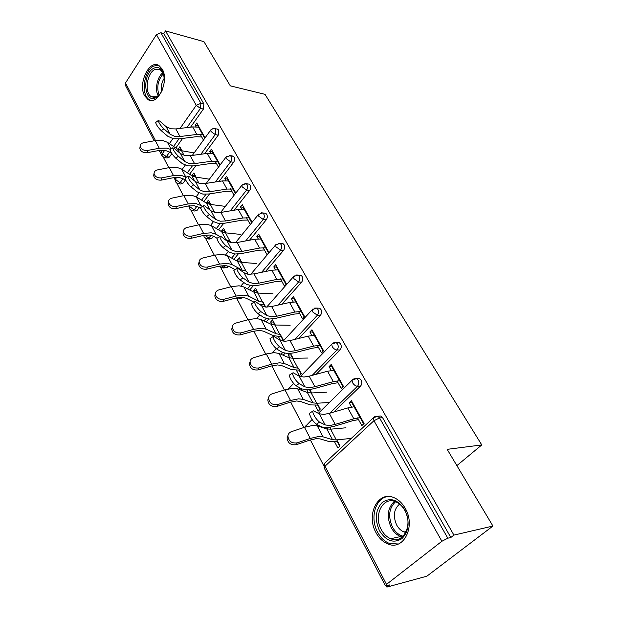 <?xml version="1.0" encoding="UTF-8"?>
<svg xmlns="http://www.w3.org/2000/svg" width="618" height="618" viewBox="0 0 618 618"><rect width="100%" height="100%" fill="white"/><g stroke="black" fill="none" stroke-linecap="round" stroke-linejoin="round"><path stroke-width="0.93" d="M144.651 95.805L148.111 99.637C157.598 106.304 169.564 80.943 162.24 69.139L158.988 65.578C149.286 58.903 137.59 84.025 144.651 95.805M376.022 532.646C379.012 538.17 382.936 541.924 387.78 543.917C403.5 551.186 416.053 526.266 405.253 508.367C402.341 503.23 398.641 499.692 394.168 497.753C378.116 490.174 365.678 514.717 376.022 532.646M154.206 140.788L125.33 85.207L125.493 82.966L156.431 34.639L160.881 32.739L163.793 33.55L165.5 30.9L203.932 41.645L230.305 85.848L265.006 94.338L481.777 444.937L447.169 449.348L492.932 526.049L426.853 576.2L386.876 587.1L389.657 584.945L385.423 585.818L386.497 584.381L441.893 541.268L373.96 420.704L324.991 466.227L386.497 584.381M163.314 157.15L168.791 167.679M173.952 177.598L175.149 179.9M176.879 183.237L183.376 195.728M188.668 205.91L189.193 206.922M190.954 210.298L198.54 224.89M205.562 238.394L214.322 255.242M220.734 267.571L230.753 286.837M236.501 297.899L247.88 319.776M253.782 331.14L265.74 354.137M271.827 365.833L284.396 390.004M290.661 402.063L303.894 427.501M310.352 439.931L323.662 465.524M386.235 585.864L386.876 587.1M204.751 138.27L202.704 134.585M198.525 127.076L197.768 125.717L195.188 125.199L196.068 126.775M181.599 150.73L180.881 149.394L178.308 148.938L178.803 149.865M219.807 165.338L217.536 161.252M213.202 153.457L212.322 151.873L209.734 151.41L210.723 153.202M195.697 177.08L194.863 175.527L192.283 175.126L192.893 176.284M235.458 193.457L232.947 188.953M228.444 180.858L227.432 179.035L224.828 178.633L225.949 180.657M210.336 204.434L209.378 202.634L206.775 202.295L207.524 203.701M251.719 222.704L248.969 217.745M244.28 209.324L243.129 207.246L240.51 206.906L241.777 209.185M225.539 232.831L224.434 230.784L221.823 230.506L222.719 232.183M268.583 253.009L265.632 247.694M260.757 238.934L259.444 236.578L256.818 236.308L258.231 238.857M247.656 274.168L247.262 273.426M241.329 262.349L240.085 260.024L237.459 259.815L238.509 261.777M286.034 284.373L282.974 278.88M277.899 269.749L276.424 267.1L273.789 266.906L275.365 269.742M265.23 307.007L263.824 304.38M273.001 293.789L257.729 293.048L256.354 290.429L253.72 290.29L254.933 292.569M304.21 317.057L301.051 311.364M295.759 301.854L294.106 298.88L291.464 298.764L293.21 301.916M282.959 340.139L281.059 336.594M274.856 324.998L273.287 322.055L270.638 322.001L272.036 324.612M323.175 351.14L319.892 345.238M314.377 335.319L312.53 332.005L309.881 331.974L311.82 335.466M301.09 374.021L299.019 370.151M292.669 358.278L290.916 354.995L288.258 355.033L289.85 358M342.967 386.721L339.56 380.595M333.797 370.236L331.75 366.551L329.1 366.613L331.233 370.468M320.008 409.355L317.745 405.138M311.24 392.978L309.456 389.649M456.872 465.617L481.777 444.937M303.786 316.285L304.435 316.308M321.684 348.467L322.333 348.459M377.977 416.331L380.835 415.999L382.581 417.683L450.823 537.498L453.913 535.103L492.932 526.049M382.581 417.683L379.545 417.938L447.818 538.201L450.823 537.498M447.818 538.201L441.893 541.268M363.654 423.894L360.109 417.536M354.091 406.714L351.812 402.619L349.162 402.789L351.518 407.03M339.745 446.25L337.281 441.646M330.615 429.186L329.657 427.386M165.5 30.9L453.913 535.103M349.162 402.789L351.379 400.642L364.095 423.477L361.824 425.609L357.536 417.884M336.787 439.877L340.047 445.964L337.868 448.004L334.624 441.924M331.039 429.147L330.066 427.316M327.038 427.71L327.81 429.155M185.261 180.124L182.998 183.214L180.711 184.025L178.718 183.739M216.957 128.961L218.71 129.973L218.231 135.172L204.597 153.758M195.921 165.585L189.579 174.245M163.793 33.55L203.886 103.94L203.415 109.054L190.583 127.153M182.596 138.417L175.829 147.972M171.812 153.643L169.332 157.134L167.092 157.984L165.014 157.644M220.139 164.898L211.387 149.17L209.734 151.41M215.056 161.02L218.455 167.138M196.115 177.15L193.874 172.963L192.283 175.126M213.534 236.231L211.889 238.324L209.517 239.066L207.71 238.888M247.98 183.979L249.209 184.164L250.12 185.114C250.939 186.945 250.777 188.745 249.61 190.506L234.06 210.22M223.693 223.361L218.571 229.85M252.074 222.264L242.287 204.674L240.51 206.906M246.458 217.621L250.267 224.496M225.956 232.878L223.531 228.351L221.823 230.506M231.232 242.735L230.452 241.275M243.361 297.412L240.611 298.44L239.042 298.37M281.468 243.5L283.013 243.654L284.087 244.759C284.983 246.729 284.805 248.598 283.554 250.367L265.485 271.518M253.21 285.879L249.711 289.973M280.441 278.888L284.465 286.149L286.412 283.94L275.698 264.682L273.789 266.906M261.182 304.28L262.163 306.111M258.185 293.071L255.551 288.158L253.72 290.29M265.67 307.046L263.044 302.148M317.729 308.135L319.668 308.204L320.966 309.502C321.939 311.626 321.754 313.573 320.402 315.342L298.857 338.425M284.89 353.388L283.168 355.234M317.335 345.408L321.484 352.893L323.585 350.715L311.935 329.78L309.881 331.974M298.37 368.127L301.375 373.728L299.351 375.821L296.37 370.221M289.603 353.596L288.258 355.033M293.094 358.27L290.537 353.504M356.825 378.764L359.545 378.471L361.128 380.016C362.194 382.326 361.993 384.35 360.533 386.103L333.851 412.013M319.614 425.841L319.019 426.42M317.165 403.237L320.294 409.07L318.2 411.14L315.087 405.308M306.845 389.865L308.421 392.816M311.665 392.955L309.865 389.587M336.995 380.85L341.213 388.452L343.399 386.296L331.233 364.442L329.1 366.613M337.011 342.573L339.182 342.573L340.611 343.994C341.63 346.204 341.437 348.189 340.031 349.95L316.192 374.299M301.862 388.938L300.796 390.028M280.348 334.462L283.229 339.846L282.117 341.051M278.417 336.571L280.51 340.503M275.28 325.006L272.538 319.885L270.638 322.001M298.502 311.449L302.588 318.818L304.612 316.625L293.442 296.563L291.464 298.764M299.228 275.141L300.958 275.257L302.14 276.455C303.075 278.502 302.897 280.41 301.592 282.179L281.939 304.21M268.745 319.004L266.142 321.916M241.754 262.38L239.228 257.667L237.459 259.815M248.096 274.222L246.427 271.109M263.106 247.64L267.076 254.794L268.954 252.569L258.656 234.083L256.818 236.308M228.312 266.08L227.169 267.47L223.067 268.058M264.396 213.14L265.771 213.318L266.76 214.338C267.625 216.238 267.447 218.069 266.242 219.838L249.525 240.217M238.208 254.013L233.867 259.313M210.753 204.488L208.421 200.132L206.775 202.295M235.798 193.017L226.536 176.385L224.828 178.633M230.452 188.776L234.052 195.257M199.166 207.633L197.173 210.251L194.848 211.032L192.94 210.8M232.183 155.937L234.114 157.011C234.91 158.78 234.74 160.549 233.619 162.31L219.089 181.429M209.618 193.882L203.816 201.514M182.009 150.8L179.853 146.775L178.308 148.938M205.068 137.829L196.787 122.951L195.188 125.199M200.24 134.299L203.446 140.077M354.74 406.667L347.818 407.919L329.255 413.357L323.863 414.415L319.251 413.79L313.535 410.846L312.569 411.248C313.627 415.435 315.945 419.066 319.529 422.14L325.207 424.952L329.811 425.508L335.211 424.404L353.828 418.803L360.757 417.482M358.494 419.614L352.584 420.742L334.006 426.343L327.563 427.671L322.055 427.03L316.339 424.242C312.739 421.182 310.429 417.552 309.394 413.349L310.151 412.847M361.793 419.344L361.144 419.398M345.98 427.795L330.584 429.186L326.791 428.923L317.25 425.848L312.523 425.501L304.481 427.301L291.503 431.642C289.402 432.415 288.197 433.867 287.895 435.991C288.544 441.267 291.657 443.562 297.243 442.867L296.393 444.682L309.394 440.248L316.13 438.672L320.093 438.888L329.633 441.731L337.714 441.6M351.294 438.394L336.331 439.923L332.546 439.715L323.052 436.833L318.332 436.555L310.275 438.432L297.243 442.867M296.393 444.682C290.823 445.377 287.718 443.091 287.076 437.822L287.988 435.412M404.775 509.75C410.028 521.499 409.07 531.132 401.916 538.657C393.527 543.662 386.049 541.02 379.483 530.731C374.5 519.29 375.427 509.858 382.264 502.419C390.383 497.096 397.884 499.537 404.775 509.75M381.36 529.773C383.755 534.145 386.876 537.135 390.731 538.718C403.338 544.543 413.38 524.667 404.767 510.36C402.426 506.227 399.452 503.384 395.837 501.831C383.013 495.806 373.04 515.451 381.36 529.773M405.787 532.484L404.033 531.982C401.036 530.762 398.587 528.46 396.71 525.091C392.832 516.192 393.79 509.186 399.583 504.072M388.081 496.517C375.45 497.614 369.603 517.992 377.652 532.245C380.626 537.722 384.52 541.445 389.332 543.423L398.332 544.01M162.573 89.34C160.927 93.364 158.756 96.122 156.076 97.605L155.891 97.698C143.917 104.233 141.816 73.851 153.782 68.25C158.293 66.28 161.576 68.227 163.631 74.09L164.388 80.518M163.747 74.5L160.224 69.54L154.77 69.556C146.651 73.241 144.272 93.256 151.51 96.771L156.725 96.802L159.653 94.515M158.378 65.253L153.619 66.08C143.561 70.707 140.641 95.489 149.618 99.838L151.201 100.495M161.599 91.487C160.757 86.636 161.669 82.186 164.334 78.131M334.446 370.221L327.563 371.24L309.201 376.177L303.847 377.05L299.197 376.192L293.349 372.832L292.314 373.125C293.295 377.019 295.551 380.518 299.081 383.616L304.89 386.86L309.525 387.656L314.894 386.737L333.311 381.654L340.209 380.572M338.038 382.727L332.152 383.654L313.774 388.737L307.37 389.85L301.823 388.915L295.976 385.702C292.438 382.612 290.182 379.112 289.224 375.211L289.919 374.74M341.337 382.588L340.688 382.619M315.018 335.327L308.173 336.13L290.012 340.603L284.697 341.314L280.024 340.232L274.06 336.493L272.963 336.686C273.874 340.309 276.068 343.685 279.537 346.806L285.47 350.445L290.136 351.464L295.458 350.707L313.681 346.103L320.541 345.238M318.448 347.416L312.6 348.15L294.415 352.762L288.065 353.674L282.48 352.476L276.516 348.869C273.032 345.756 270.839 342.38 269.95 338.749L270.584 338.316M321.746 347.401L321.097 347.409M296.401 301.878L289.603 302.488L271.634 306.528L266.358 307.092L261.669 305.81L255.605 301.723L254.438 301.816C255.288 305.192 257.428 308.459 260.85 311.596L266.883 315.589L271.565 316.81L276.856 316.207L294.879 312.051L301.692 311.387M299.684 313.581L293.867 314.145L275.883 318.309L269.572 319.042L263.971 317.598L257.907 313.635C254.469 310.506 252.337 307.246 251.503 303.855L252.074 303.453M302.967 313.681L302.326 313.658M278.54 269.803L271.789 270.228L254.013 273.867L248.776 274.284L244.079 272.824L237.93 268.428L236.702 268.413C237.505 271.58 239.583 274.732 242.951 277.891L249.077 282.202L253.774 283.608L259.019 283.144L276.849 279.398L283.616 278.919M281.684 281.128L275.906 281.538L258.115 285.292L251.858 285.856L246.234 284.187L240.085 279.908C236.702 276.764 234.624 273.604 233.843 270.437L234.361 270.066M284.96 281.337L284.319 281.29M261.399 239.004L254.686 239.259L237.111 242.526L231.92 242.82L227.208 241.198L220.989 236.516L219.699 236.4C220.456 239.359 222.488 242.426 225.802 245.585L231.997 250.182L236.709 251.765L241.916 251.433L259.552 248.065L266.273 247.756M264.404 249.981L258.672 250.236L241.074 253.619L234.863 254.021L229.232 252.152L223.005 247.579C219.676 244.427 217.644 241.368 216.91 238.394L217.381 238.061M267.671 250.282L267.03 250.22M326.59 392.191L311.209 392.978L307.393 392.53L297.706 388.853L292.955 388.274L284.975 389.827L272.167 393.836C270.027 394.585 268.822 396.007 268.552 398.092C269.224 403.044 272.26 405.199 277.652 404.566L276.887 406.451L289.711 402.357L296.401 400.989L300.379 401.406L310.074 404.875L318.17 405.107M329.379 402.472L316.71 403.26L312.901 402.866L303.26 399.359L298.509 398.849L290.514 400.464L277.652 404.566M276.887 406.451C271.503 407.092 268.475 404.937 267.81 399.993L268.591 397.791M307.996 358.046L292.638 358.278L288.807 357.66L278.996 353.434L274.23 352.646L266.319 353.967L253.674 357.675C251.511 358.394 250.298 359.776 250.051 361.831C250.746 366.474 253.697 368.513 258.927 367.942L258.224 369.888L270.885 366.103L277.513 364.937L281.514 365.532L291.333 369.564L299.444 370.136M292.638 358.278L297.915 368.143L294.091 367.563L284.311 363.5L279.545 362.766L271.619 364.149L258.927 367.942M258.224 369.888C253.017 370.468 250.066 368.436 249.378 363.793L250.058 361.754M290.143 325.269L274.825 324.998L270.985 324.218L261.066 319.498L256.285 318.517L248.444 319.622L235.96 323.044C233.774 323.732 232.569 325.083 232.337 327.092C233.048 331.464 235.929 333.396 240.989 332.886L240.356 334.886L252.855 331.379L259.429 330.406L263.438 331.163L273.372 335.713L281.484 336.594M274.825 324.998L279.892 334.454L276.053 333.728L266.157 329.139L261.383 328.212L253.519 329.379L240.989 332.886M240.356 334.886C235.304 335.404 232.43 333.481 231.735 329.116L232.275 327.316M223.816 299.29L236.184 296.053L243.971 295.095L248.753 296.2L258.749 301.252L262.588 302.132L257.729 293.048L253.882 292.129L243.863 286.945L239.081 285.794L231.31 286.698L218.988 289.857C216.787 290.514 215.582 291.827 215.373 293.797C216.084 297.922 218.896 299.753 223.816 299.29L223.237 301.352L235.574 298.108L242.094 297.297L246.103 298.208L253.967 302.14M223.237 301.352C218.332 301.816 215.528 299.985 214.817 295.86L215.226 294.33M259.158 304.118L264.249 304.396M256.516 263.531L241.298 262.349L237.451 261.298L227.354 255.705L222.573 254.384L214.871 255.103L202.712 258.03C200.495 258.648 199.29 259.923 199.096 261.847C199.807 265.74 202.557 267.486 207.339 267.076L206.821 269.178L218.996 266.188L225.454 265.531L229.471 266.582L235.041 269.587M241.298 262.349L245.972 271.078L242.125 270.066L232.051 264.589L227.269 263.314L219.544 264.087L207.339 267.076M206.821 269.178C202.055 269.595 199.313 267.849 198.602 263.956L198.903 262.65M244.774 273.264L247.679 273.457M244.921 209.409L238.262 209.517L220.881 212.43L215.728 212.607L211.016 210.831L204.736 205.894L203.392 205.678C204.102 208.459 206.088 211.433 209.355 214.601L215.62 219.467L220.332 221.198L225.493 220.989L242.936 217.976L249.61 217.822M247.81 220.054L242.109 220.178L224.705 223.206L218.548 223.469L212.916 221.414L206.628 216.578C203.345 213.419 201.36 210.444 200.665 207.656L201.097 207.347M251.062 220.448L250.429 220.371M240.657 234.415L225.508 232.831L221.653 231.665L211.495 225.686L206.713 224.218L199.089 224.767L187.076 227.463C184.852 228.057 183.646 229.293 183.469 231.171C184.187 234.855 186.875 236.516 191.526 236.153L191.055 238.301L203.083 235.535L209.479 235.025L213.488 236.207L217.088 238.27M219.707 236.362L216.006 234.222L211.225 232.801L203.577 233.395L191.526 236.153M191.055 238.301C186.42 238.664 183.739 237.003 183.028 233.318L183.26 232.198M225.508 232.831L229.996 241.229L224.404 239.081M229.077 180.95L222.472 180.912L205.276 183.507L200.17 183.577L195.458 181.661L189.131 176.493L187.733 176.176C188.405 178.795 190.344 181.684 193.565 184.859L199.884 189.958L204.597 191.835L209.718 191.734L226.96 189.054L233.589 189.046M231.85 191.286L226.196 191.286L208.984 193.982L202.882 194.106L197.242 191.889L190.9 186.806C187.671 183.646 185.724 180.757 185.068 178.131L185.454 177.853M235.095 191.758L234.454 191.665M225.385 206.381L210.305 204.427L206.458 203.152L196.246 196.825L191.472 195.226L183.917 195.62L172.059 198.1C169.826 198.664 168.629 199.853 168.467 201.684C169.177 205.184 171.804 206.775 176.331 206.451L175.914 208.629L187.787 206.08L194.122 205.709L198.131 207.007L200.865 208.66M202.588 206.257L195.806 203.469L188.235 203.909L176.331 206.451M175.914 208.629C171.395 208.954 168.776 207.37 168.065 203.87L168.243 202.913M213.836 153.573L207.277 153.395L190.274 155.69L185.215 155.659L180.502 153.619L174.129 148.243L172.685 147.826C173.318 150.29 175.226 153.109 178.393 156.277L184.759 161.599L189.471 163.6L194.546 163.608L211.603 161.228L218.169 161.36M216.493 163.608L210.885 163.484L193.859 165.879L187.81 165.879L182.171 163.507L175.79 158.208C172.607 155.048 170.707 152.237 170.081 149.765L170.437 149.502M219.722 164.149L219.089 164.04M209.409 179.181L195.674 177.08L191.827 175.705L181.576 169.054L176.81 167.331L169.324 167.578L157.621 169.865C155.381 170.398 154.183 171.549 154.036 173.334C154.747 176.655 157.312 178.177 161.731 177.899L161.36 180.108L173.079 177.76L179.351 177.505L183.353 178.911L185.956 180.564M186.242 177.273L180.981 175.265L173.48 175.558L161.731 177.899M161.36 180.108C156.949 180.386 154.392 178.865 153.681 175.551L153.812 174.724M199.15 127.2L192.646 126.906L175.836 128.923L170.815 128.791L166.111 126.636L159.707 121.066L158.216 120.564C158.818 122.889 160.68 125.639 163.809 128.799L170.205 134.315L174.909 136.439L179.946 136.539L196.81 134.446L203.33 134.709M201.707 136.949L196.145 136.725L179.313 138.834L173.31 138.718L167.687 136.199L161.259 130.707C158.131 127.555 156.261 124.813 155.674 122.48L155.991 122.24M204.921 137.567L204.295 137.443M194.129 152.916L181.568 150.722L177.729 149.255L167.447 142.318L162.696 140.479L155.28 140.587L143.724 142.696C141.483 143.191 140.294 144.311 140.155 146.049C140.858 149.208 143.361 150.668 147.679 150.429L147.347 152.661L158.919 150.498L165.137 150.359L169.131 151.866L171.974 153.751M170.576 149.394L166.713 148.119L159.282 148.266L147.679 150.429M147.347 152.661C143.044 152.901 140.541 151.449 139.838 148.289L139.938 147.578M380.835 415.999L377.799 416.238L379.545 417.938L373.96 420.704L373.372 417.807L374.601 416.764M374.902 416.609L377.799 416.238L373.372 417.807L324.55 463.33L324.991 466.227L324.172 467.926L385.369 585.717M125.493 82.966L155.473 140.556M160.525 150.259L162.318 153.712L164.712 150.298M169.394 143.631L172.893 138.641M180.07 128.413L196.261 105.33L156.431 34.639M160.881 32.739L200.927 103.283L203.886 103.94M203.415 109.054L200.448 108.405L196.261 105.33L200.927 103.283L200.448 108.405L186.899 127.594M169.556 152.152L166.381 156.64L164.141 157.497L162.055 155.891L162.318 153.712L166.381 156.64L169.332 157.134M360.533 386.103L357.49 386.25L329.811 413.195M317.752 424.929L316.918 425.748M324.095 467.787L324.55 463.33L325.701 462.264M359.545 378.471L356.509 378.587L352.067 380.163L352.615 382.812C354.006 384.968 355.636 386.111 357.49 386.25C358.958 384.489 359.151 382.449 358.085 380.14L356.509 378.587L353.875 378.811M340.031 349.95L336.988 349.973L312.19 375.373M299.969 387.895L298.672 389.216M320.402 315.342L317.366 315.257L294.894 339.398M282.635 352.569L281.02 354.307M301.592 282.179L298.564 281.986L278.015 305.091M266.057 318.54L263.971 320.881M283.554 250.367L280.533 250.089L261.599 272.314M250.213 285.678L247.524 288.838M240.302 297.312L243.052 297.768M266.242 219.838L263.229 219.475L245.678 240.935M234.971 254.029L231.657 258.085M225.562 265.539L224.156 267.254L227.169 267.47M249.61 190.506L246.605 190.066L230.251 210.854M220.255 223.577L216.346 228.544M211.047 235.28L208.892 238.03L211.889 238.324M233.619 162.31L230.622 161.792L215.327 181.993M206.026 194.261L201.584 200.132M196.856 206.381L194.191 209.888L197.173 210.251M218.231 135.172L215.249 134.593L200.873 154.261M192.26 166.049L187.339 172.785M183.013 178.702L180.031 182.781L182.998 183.214M178.934 138.872L173.581 146.451M318.347 413.326L353.156 379.182M305.053 427.115L306.188 425.284M339.182 342.573L336.138 342.573L331.688 344.149L332.198 346.582C333.542 348.645 335.134 349.78 336.988 349.973C338.394 348.204 338.587 346.211 337.567 343.994L336.138 342.573L333.766 342.681M300.271 376.656L332.654 343.237M319.668 308.204L316.632 308.088L312.19 309.672L312.654 311.905L317.366 315.257C318.718 313.481 318.903 311.534 317.93 309.394L316.632 308.088L314.5 308.112M283.098 341.221L313.032 308.822M300.958 275.257L297.93 275.049L293.504 276.625L293.936 278.679L298.564 281.986C299.861 280.217 300.047 278.301 299.112 276.246L297.93 275.049L296.03 275.002M266.644 307.1L294.238 275.844M236.478 297.884L237.582 298.309L240.023 297.637L239.011 297.436M283.013 243.654L279.985 243.353L275.582 244.921L275.983 246.821L280.533 250.089C281.785 248.312 281.962 246.443 281.066 244.465L279.985 243.353L278.293 243.253M250.777 274.292L276.231 244.21M219.382 266.234L221.754 267.965L224.156 267.254L221.074 265.763M265.771 213.318L262.758 212.932L258.378 214.492L258.757 216.238L263.229 219.475C264.434 217.698 264.604 215.86 263.747 213.959L262.758 212.932L261.252 212.793M235.45 242.774L258.942 213.836M204.234 237.08L206.52 238.772L208.892 238.03L204.751 235.211M249.209 184.164L246.203 183.701L241.854 185.253L242.21 186.875L246.605 190.066C247.772 188.297 247.942 186.489 247.115 184.651L246.203 183.701L244.859 183.546M220.634 212.468L242.349 184.658M189.649 209.008L191.866 210.676L194.191 209.888L189.996 206.891L189.68 205.755M233.28 156.138L230.29 155.605L225.972 157.142L226.304 158.641L230.622 161.792C231.75 160.023 231.912 158.254 231.124 156.478L230.29 155.605L229.093 155.427M206.265 183.361L226.404 156.593M175.597 181.962L177.752 183.6L180.031 182.781L175.906 179.815L176.022 177.891M217.945 129.162L213.241 128.42L210.684 130.081L211.001 131.479L215.249 134.593L215.736 129.378L213.898 128.382M192.322 155.419L211.062 129.587M329.255 413.357L335.211 424.404M319.529 422.14L316.339 424.242M319.251 413.79L325.207 424.952M347.818 407.919L353.828 418.803M354.037 406.714L360.055 417.536M310.275 438.432L304.481 427.301M336.331 439.923L330.584 429.186M332.546 439.715L326.791 428.923M323.052 436.833L317.25 425.848M402.163 537.05L400.603 536.555C396.756 534.987 393.643 532.044 391.248 527.718C386.435 516.779 387.486 507.981 394.4 501.329M395.582 501.723C388.907 508.158 387.895 516.656 392.554 527.216C395.234 532.013 398.749 535.01 403.083 536.215M158.231 95.852C154.57 89.649 157.188 76.725 162.974 72.646M163.446 73.673C157.922 79.915 156.454 87.061 159.058 95.126M309.201 376.177L314.894 386.737M299.081 383.616L295.976 385.702M299.197 376.192L304.89 386.86M327.563 371.24L333.311 381.654M333.743 370.244L339.506 380.595M290.012 340.603L295.458 350.707M279.537 346.806L276.516 348.869M280.024 340.232L285.47 350.445M308.173 336.13L313.681 346.103M314.323 335.319L319.838 345.238M271.634 306.528L276.856 316.207M260.85 311.596L257.907 313.635M261.669 305.81L266.883 315.589M289.603 302.488L294.879 312.051M295.705 301.854L300.989 311.364M254.013 273.867L259.019 283.144M242.951 277.891L240.085 279.908M244.079 272.824L249.077 282.202M271.789 270.228L276.849 279.398M277.845 269.749L282.92 278.873M237.111 242.526L241.916 251.433M225.802 245.585L223.005 247.579M227.208 241.198L231.997 250.182M254.686 239.259L259.552 248.065M260.703 238.927L265.578 247.694M290.514 400.464L284.975 389.827M316.71 403.26L311.209 392.978M312.901 402.866L307.393 392.53M303.26 399.359L297.706 388.853M271.619 364.149L266.319 353.967M294.091 367.563L288.807 357.66M284.311 363.5L278.996 353.434M253.519 329.379L248.444 319.622M276.053 333.728L270.985 324.218M266.157 329.139L261.066 319.498M236.184 296.053L231.31 286.698M258.749 301.252L253.882 292.129M248.753 296.2L243.863 286.945M219.544 264.087L214.871 255.103M242.125 270.066L237.451 261.298M232.051 264.589L227.354 255.705M220.881 212.43L225.493 220.989M209.355 214.601L206.628 216.578M211.016 210.831L215.62 219.467M238.262 209.517L242.936 217.976M244.226 209.317L248.915 217.745M203.577 233.395L199.089 224.767M226.149 240.093L221.653 231.665M216.006 234.222L211.495 225.686M205.276 183.507L209.718 191.734M193.565 184.859L190.9 186.806M195.458 181.661L199.884 189.958M222.472 180.912L226.96 189.054M228.39 180.85L232.893 188.946M188.235 203.909L183.917 195.62M214.577 212.414L210.305 204.427M210.22 210.205L206.458 203.152M200.587 205.037L196.246 196.825M190.274 155.69L194.546 163.608M178.393 156.277L175.79 158.208M180.502 153.619L184.759 161.599M207.277 153.395L211.603 161.228M213.148 153.449L217.49 161.244M173.48 175.558L169.324 167.578M199.027 183.353L195.674 177.08M194.655 181.012L191.827 175.705M185.755 176.957L181.576 169.054M175.836 128.923L179.946 136.539M163.809 128.799L161.259 130.707M166.111 126.636L170.205 134.315M192.646 126.906L196.81 134.446M198.471 127.061L202.65 134.569M159.282 148.266L155.28 140.587M184.079 155.412L181.568 150.722M179.691 152.94L177.729 149.255M171.016 149.069L167.447 142.318M161.924 155.636L159.228 150.444M312.059 419.514L304.612 427.262M293.627 383.523L288.421 388.907M276.231 348.676L272.484 352.739M259.792 314.871L256.57 318.525M243.832 282.519L240.896 285.995M228.359 251.518L225.578 254.948M213.395 221.754L210.668 225.253M203.762 235.388L204.125 236.879M199.027 193.001L196.184 196.787M189.51 205.779L189.541 208.799M185.215 165.215L182.155 169.432M176.416 177.351L175.659 178.393L175.489 181.754M309.394 413.349L312.569 411.248M287.895 435.991L287.076 437.822M404.033 531.982L406.258 531.503M402.233 536.988L400.603 536.555L390.731 538.718M156.902 96.717L156.076 97.605M154.593 97.435L151.51 96.771M289.224 375.211L292.314 373.125M269.95 338.749L272.963 336.686M251.503 303.855L254.438 301.816M233.843 270.437L236.702 268.413M216.91 238.394L219.699 236.4M268.552 398.092L267.81 399.993M250.051 361.831L249.378 363.793M232.337 327.092L231.735 329.116M215.373 293.797L214.817 295.86M199.096 261.847L198.602 263.956M200.665 207.656L203.392 205.678M183.469 231.171L183.028 233.318M185.068 178.131L187.733 176.176M168.467 201.684L168.065 203.87M170.081 149.765L172.685 147.826M154.036 173.334L153.681 175.551M155.674 122.48L158.216 120.564M140.155 146.049L139.838 148.289"/></g></svg>
